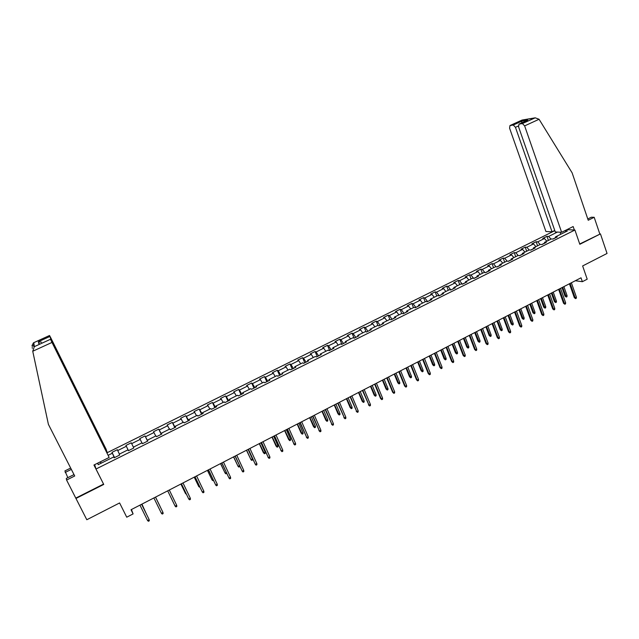 <?xml version="1.0" encoding="UTF-8"?>
<svg xmlns="http://www.w3.org/2000/svg" width="639" height="639" viewBox="0 0 639 639"><rect width="100%" height="100%" fill="white"/><g stroke="black" fill="none" stroke-linecap="round" stroke-linejoin="round"><path stroke-width="0.96" d="M554.836 230.663L107.224 452.692M73.996 474.593L66.288 478.427L66.584 480.041L86.808 519.739L119.605 502.949L126.738 517.199L133.096 513.916L131.426 509.523M75.913 498.476L103.734 484.442L95.994 469.026L574.916 230.024L579.829 244.29L600.444 233.89L579.717 243.978M600.444 233.89L607.05 253.451L582.632 265.952L587.201 279.195L582.369 281.695L581.019 277.805L131.019 509.738L133.096 513.916M95.994 469.026L94.66 464.657M566.881 229.673L574.916 230.024M114.221 457.764L113.766 456.917L114.117 457.82L119.605 455.08L119.237 454.193L127.96 449.848L128.359 450.719L133.799 448.011L133.383 447.148L142.034 442.835L142.481 443.682L147.889 440.99L147.417 440.151L156.004 435.878L156.499 436.693L161.859 434.025L161.34 433.218L169.854 428.977L170.397 429.767L175.717 427.116L175.158 426.341L183.609 422.131L184.192 422.89L189.471 420.262L188.864 419.511L197.243 415.334L197.882 416.069L203.114 413.457L202.467 412.738L210.782 408.593L211.461 409.303L216.661 406.708L215.958 406.013L224.217 401.899L224.936 402.586L230.096 400.014L229.353 399.343L237.54 395.261L238.307 395.916L243.427 393.368L242.644 392.721L250.768 388.672L251.574 389.303L256.654 386.779L255.824 386.156L263.891 382.138L264.746 382.745L269.778 380.229L268.915 379.638L276.919 375.644L277.813 376.227L282.805 373.735L281.903 373.168L289.842 369.206L290.777 369.765L295.737 367.297L294.787 366.746L302.67 362.816L303.645 363.351L308.565 360.899L307.583 360.372L315.402 356.474L316.417 356.985L321.305 354.549L320.275 354.054L328.039 350.18L329.093 350.667L333.941 348.255L332.871 347.776L340.579 343.934L341.673 344.397L346.482 342.001L345.379 341.546L353.032 337.735L354.158 338.175L358.934 335.794L357.792 335.363L365.388 331.577L366.554 332L371.291 329.636L370.117 329.221L377.649 325.467L378.855 325.866L383.56 323.526L382.346 323.134L389.83 319.404L391.06 319.78L395.733 317.455L394.487 317.088L401.915 313.382L403.185 313.741L407.826 311.425L406.54 311.081L413.912 307.407L415.214 307.742L419.823 305.45L418.505 305.123L425.822 301.472L427.164 301.792L431.732 299.515L430.374 299.204L437.643 295.585L439.017 295.881L443.554 293.62L442.172 293.333L449.385 289.739L450.791 290.01L455.295 287.766L453.874 287.502L461.038 283.932L462.476 284.187L466.949 281.959L465.496 281.711L472.604 278.173L474.074 278.404L478.515 276.192L477.037 275.96L484.098 272.446L485.6 272.661L490.009 270.465L488.492 270.257L495.497 266.767L497.038 266.966L501.407 264.778L499.866 264.594L506.823 261.127L508.388 261.303L512.734 259.138L511.16 258.963L518.069 255.52L519.667 255.68L523.98 253.531L522.375 253.379L529.236 249.961L530.857 250.105L535.147 247.964L533.509 247.836L540.322 244.441L541.976 244.561L546.233 242.445L544.564 242.325L551.329 238.954L553.015 239.058L557.24 236.957L555.547 236.853L567.424 230.935L564.596 230.807M113.766 456.917L98.174 464.689L97.687 463.155M108.342 455.216L112.328 453.235L111.993 452.364L114.581 457.588M557.416 232.069L548.605 236.446L546.968 236.35L542.807 238.419L544.436 238.523L537.742 241.846L536.137 241.734L531.944 243.81L533.549 243.93L526.808 247.277L525.226 247.149L521.009 249.242L522.582 249.378L515.793 252.756L514.235 252.605L509.994 254.713L511.535 254.865L504.706 258.268L503.181 258.1L498.899 260.225L500.417 260.392L493.532 263.811L492.038 263.627L487.733 265.768L489.218 265.96L482.285 269.402L480.824 269.203L476.486 271.351L477.94 271.567L470.959 275.034L469.521 274.81L465.16 276.983L466.582 277.206L459.553 280.697L458.147 280.457L453.754 282.646L455.144 282.893L448.059 286.408L446.693 286.152L442.26 288.349L443.626 288.612L436.493 292.159L435.151 291.879L430.694 294.092L432.02 294.379L424.839 297.95L423.529 297.654L419.04 299.883L420.334 300.186L413.098 303.781L411.828 303.461L407.299 305.714L408.561 306.033L401.276 309.651L400.038 309.316L395.477 311.584L396.707 311.928L389.367 315.57L388.161 315.219L383.576 317.495L384.766 317.863L377.377 321.529L376.203 321.153L371.578 323.454L372.737 323.837L365.292 327.535L364.158 327.136L359.501 329.452L360.62 329.86L353.119 333.582L352.017 333.167L347.328 335.491L348.415 335.922L340.867 339.676L339.796 339.237L335.068 341.577L336.122 342.033L328.51 345.811L327.48 345.348L322.719 347.712L323.741 348.183L316.073 351.993L315.075 351.514L310.282 353.894L311.257 354.381L303.533 358.223L302.582 357.712L297.75 360.116L298.693 360.628L290.905 364.502L289.994 363.966L285.122 366.387L286.024 366.922L278.181 370.82L277.31 370.269L272.406 372.705L273.268 373.264L265.369 377.194L264.53 376.611L259.586 379.063L260.408 379.654L252.453 383.608L251.654 383.009L246.678 385.477L247.453 386.092L239.433 390.078L238.682 389.447L233.666 391.939L234.409 392.578L226.326 396.587L225.607 395.94L220.559 398.448L221.254 399.111L213.114 403.153L212.444 402.482L207.348 405.006L208.002 405.693L199.799 409.767L199.168 409.072L194.04 411.62L194.647 412.331L186.38 416.436L185.797 415.709L180.629 418.281L181.196 419.016L172.865 423.154L172.322 422.403L167.114 424.991L167.634 425.75L159.239 429.927L158.744 429.144L153.488 431.756L153.967 432.539L145.508 436.749L145.061 435.942L139.765 438.57L140.197 439.384L131.674 443.626L131.267 442.795L125.931 445.439L126.322 446.278L117.728 450.551L117.368 449.696L111.993 452.364M128.391 450.711L127.96 449.848M117.728 450.551L119.413 454.105M126.322 446.278L128.391 450.567M131.674 443.626L133.391 447.14M140.197 439.384L141.938 442.883M147.817 441.022L147.417 440.151M145.508 436.749L147.625 440.974M153.967 432.539L155.732 436.014M161.715 434.097L161.34 433.218M159.239 429.927L161.387 434.121M167.634 425.75L169.423 429.192M175.501 427.219L175.158 426.341M172.865 423.154L175.038 427.315M181.196 419.016L183.01 422.427M188.641 420.67L189.144 420.286M189.184 420.406L188.864 419.511M186.38 416.436L188.593 420.558M194.647 412.331L196.485 415.709M202.092 413.968L202.723 413.513M202.763 413.633L202.467 412.738M199.799 409.767L202.036 413.856M208.002 405.693L209.864 409.048M215.431 407.323L216.198 406.803M216.238 406.923L215.958 406.013M213.114 403.153L215.383 407.211M221.254 399.111L223.139 402.434M228.674 400.725L229.569 400.134M229.601 400.254L229.353 399.343M226.326 396.587L228.618 400.613M234.409 392.578L236.31 395.876M241.814 394.175L242.836 393.52M242.868 393.648L242.644 392.721M239.433 390.078L241.758 394.063M247.453 386.092L249.386 389.359M254.849 387.673L256.007 386.962M256.031 387.082L255.824 386.156M252.453 383.608L254.801 387.561M260.408 379.654L262.365 382.897M267.797 381.219L269.075 380.453M269.099 380.572L268.915 379.638M265.369 377.194L267.741 381.108M273.268 373.264L275.241 376.483M280.641 374.821L282.039 373.983M282.063 374.111L281.903 373.168M278.181 370.82L280.593 374.71M286.024 366.922L288.021 370.117M293.389 368.463L294.906 367.569M294.93 367.697L294.787 366.746M290.905 364.502L293.341 368.352M298.693 360.628L300.705 363.799M306.041 362.161L307.686 361.203M307.702 361.331L307.583 360.372M303.533 358.223L305.993 362.049M311.257 354.381L313.302 357.528M318.597 355.899L320.363 354.885M320.371 355.012L320.275 354.054M316.073 351.993L318.549 355.787M323.741 348.183L325.802 351.298M331.066 349.685L332.943 348.614M332.951 348.742L332.871 347.776M328.51 345.811L331.018 349.573M336.122 342.033L338.207 345.116M343.439 343.518L345.427 342.392M345.435 342.52L345.379 341.546M340.867 339.676L343.399 343.407M348.415 335.922L350.523 338.982M355.723 337.392L357.824 336.218M357.832 336.346L357.792 335.363M353.119 333.582L355.683 337.288M360.62 329.86L362.744 332.895M367.92 331.314L370.133 330.083M370.133 330.211L370.117 329.221M365.292 327.535L367.872 331.21M372.737 323.837L374.877 326.849M380.021 325.283L382.346 323.997M382.346 324.125L382.346 323.134M377.377 321.529L379.981 325.171M384.766 317.863L386.93 320.85M392.042 319.292L394.471 317.95M394.463 318.086L394.487 317.088M389.367 315.57L391.995 319.188M396.707 311.928L398.888 314.891M403.968 313.35L406.5 311.952M406.5 312.088L406.54 311.081M401.276 309.651L403.928 313.238M408.561 306.033L410.757 308.98M415.813 307.447L418.449 306.001M418.441 306.137L418.505 305.123M413.098 303.781L415.773 307.335M420.334 300.186L422.547 303.102M427.571 301.584L430.311 300.09M430.303 300.226L430.374 299.204M424.839 297.95L427.531 301.472M432.02 294.379L434.248 297.279M439.249 295.769L442.084 294.22M442.076 294.355L442.172 293.333M436.493 292.159L439.209 295.657M443.626 288.612L445.87 291.488M450.838 289.986L453.778 288.397M453.762 288.532L453.874 287.502M448.059 286.408L450.799 289.882M455.144 282.893L457.412 285.737M459.553 280.697L462.309 284.147L465.384 282.614M465.368 282.75L465.496 281.711M466.582 277.206L468.866 280.034M476.91 276.871L473.882 278.372M476.886 277.007L477.037 275.96M470.959 275.034L473.643 278.332M477.94 271.567L480.24 274.371M488.348 271.168L485.4 272.637M488.324 271.303L488.492 270.257M482.285 269.402L484.889 272.565M489.218 265.96L491.535 268.739M499.706 265.504L496.83 266.934M499.682 265.64L499.866 264.594M493.532 263.811L496.064 266.838M500.417 260.392L502.749 263.156M510.984 259.881L508.181 261.279M510.96 260.017L511.16 258.963M504.706 258.268L507.166 261.159M511.535 254.865L513.884 257.605M522.191 254.298L519.451 255.664M522.159 254.442L522.375 253.379M515.793 252.756L518.189 255.536M522.582 249.378L524.946 252.101M533.309 248.755L530.642 250.081M533.277 248.898L533.509 247.836M526.808 247.277L529.18 249.993M533.549 243.93L535.921 246.63M544.356 243.251L541.76 244.545M544.324 243.395L544.564 242.325M537.742 241.846L540.131 244.537M544.436 238.523L546.832 241.199M555.323 237.788L552.791 239.05M555.283 237.932L555.547 236.853M548.605 236.446L551.01 239.114M560.419 232.221L560.499 234.393M575.324 280.745L582.369 281.695M99.748 462.125L101.617 462.971M112.328 453.235L114.373 457.548M546.968 236.35L548.398 240.416M536.137 241.734L537.583 245.807M525.226 247.149L526.688 251.231M514.235 252.605L515.721 256.694M503.181 258.1L504.674 262.198M492.038 263.627L493.556 267.733M480.824 269.203L482.357 273.316M469.521 274.81L471.071 278.931M458.147 280.457L459.713 284.595M446.693 286.152L448.274 290.29M435.151 291.879L436.756 296.025M423.529 297.654L425.159 301.808M411.828 303.461L413.473 307.631M400.038 309.316L401.699 313.493M388.161 315.219L389.854 319.412M376.203 321.153L378 325.586M364.158 327.136L366.083 331.833M352.017 333.167L354.086 338.151M339.796 339.237L341.905 344.285M327.48 345.348L329.62 350.404M315.075 351.514L317.24 356.578M302.582 357.712L304.771 362.792M289.994 363.966L292.207 369.054M277.31 370.269L279.547 375.365M264.53 376.611L266.79 381.723M251.654 383.009L253.947 388.129M238.682 389.447L240.999 394.575M225.607 395.94L227.955 401.076M212.444 402.482L214.816 407.626M199.168 409.072L201.573 414.232M185.797 415.709L188.225 420.877M172.322 422.403L174.782 427.587M158.744 429.144L161.228 434.336M145.061 435.942L147.577 441.142M125.931 445.439L128.495 450.655M569.445 283.772L574.309 297.662L575.164 297.806L570.124 283.42M576.402 297.159L576.29 298.269L575.595 298.629L575.164 297.806L576.402 297.159L571.37 282.781M575.595 298.629L574.309 297.662M567.073 295.625L566.969 296.72L566.29 297.071L565.028 296.129L567.073 295.625L563.902 286.631M566.29 297.071L562.679 287.262M565.028 296.129L562.024 287.598M561.633 232.284L524.635 125.883L522.406 123.567L519.02 124.11L518.564 126.826L555.291 231.965L561.633 232.284L573.159 226.541L574.349 230M522.406 123.567L535.218 117.824L539.068 119.269L572.129 172.85L588.223 220.255L594.182 217.284L591.275 217.228L587.784 218.961M594.182 217.284L599.773 233.858M513.277 125.036L509.954 125.571L509.595 128.223L545.922 231.502L552.04 231.805L515.449 127.313L513.277 125.036L521.919 121.09L521.616 122.912M554.764 230.455L552.04 231.805M526.975 120.459L519.02 124.11M522.191 120.02L510.01 125.563M32.741 351.25L34.322 346.673L50.513 339.269L51.991 342.432L32.741 351.25L48.404 424.36L74.715 475.991L66.584 480.041M107.12 452.468L106.098 449.169L50.761 337.791L49.538 335.515L51.056 339.676M107.288 452.38L51.24 339.589M67.846 477.652L64.898 470.919L70.673 468.06M71.344 469.393L65.186 472.445M103.446 483.867L93.933 465.024L109.165 457.444L50.513 339.269M109.165 457.444L51.991 342.432M38.803 343.455L39.346 343.207M75.833 498.077L103.526 484.114M32.325 348.311L32.214 347.448M41.503 342.216L38.38 341.713L49.802 336.505M33.675 342.736L49.538 335.499L33.492 342.808L32.006 345.579M558.622 289.347L563.55 303.269L564.381 303.413L559.293 289.012M565.635 302.766L565.523 303.876L564.828 304.236L564.381 303.413L565.635 302.766L560.547 288.365M564.828 304.236L563.55 303.269M547.727 294.97L552.711 308.909L553.534 309.068L548.374 294.635M554.788 308.413L554.684 309.532L553.981 309.891L553.534 309.068L554.788 308.413L549.636 293.98M553.981 309.891L552.711 308.909M556.449 301.137L556.345 302.231L555.666 302.582L554.412 301.632L556.449 301.137L553.246 292.119M555.666 302.582L552.016 292.758M554.412 301.632L551.369 293.093M545.754 306.688L545.658 307.782L544.971 308.134L543.725 307.175L545.754 306.688L542.519 297.654M544.971 308.134L541.273 298.293M543.725 307.175L540.642 298.621M536.752 300.626L541.792 314.596L542.599 314.763L537.383 300.298M543.869 314.1L543.765 315.219L543.062 315.586L542.599 314.763L543.869 314.1L538.661 299.643M543.062 315.586L541.792 314.596M525.705 306.321L530.801 320.315L531.6 320.498L526.32 306.001M532.87 319.827L532.774 320.946L532.071 321.313L531.6 320.498L532.87 319.827L527.598 305.338M532.071 321.313L530.801 320.315M514.571 312.056L519.731 326.082L520.513 326.265L515.178 311.744M521.799 325.602L521.712 326.713L520.993 327.088L520.513 326.265L521.799 325.602L516.464 311.081M520.993 327.088L519.731 326.082M534.987 312.271L534.899 313.366L534.204 313.725L532.958 312.759L534.987 312.271L531.712 303.221M534.204 313.725L530.458 303.868M532.958 312.759L529.851 304.18M524.148 317.895L524.06 318.997L523.365 319.356L522.127 318.374L524.148 317.895L520.833 308.829M523.365 319.356L519.571 309.476M522.127 318.374L518.972 309.787M513.229 323.558L513.149 324.66L512.446 325.019L511.216 324.037L513.229 323.558L509.874 314.476M512.446 325.019L508.604 315.131M511.216 324.037L508.029 315.426M503.364 317.831L508.588 331.881L509.355 332.08L503.947 317.527M510.641 331.409L510.561 332.52L509.842 332.895L509.355 332.08L510.641 331.409L505.249 316.864M509.842 332.895L508.588 331.881M502.238 329.261L502.166 330.363L501.455 330.73L500.225 329.732L502.238 329.261L498.843 320.163M501.455 330.73L497.565 320.818M500.225 329.732L497.006 321.113M492.078 323.646L497.358 337.727L498.116 337.935L492.645 323.358M499.41 337.256L499.339 338.374L498.612 338.75L498.116 337.935L499.41 337.256L493.955 322.679M498.612 338.75L497.358 337.727M491.167 335.004L491.095 336.106L490.385 336.473L489.162 335.475L491.167 335.004L487.741 325.882M490.385 336.473L486.447 326.553M489.162 335.475L485.904 326.833M480.712 329.508L486.055 343.614L486.79 343.83L481.263 329.221M488.1 343.151L488.028 344.269L487.301 344.645L486.79 343.83L488.1 343.151L482.581 328.542M487.301 344.645L486.055 343.614M480.025 340.787L479.961 341.889L479.242 342.256L478.02 341.25L480.025 340.787L476.55 331.649M479.242 342.256L475.256 332.32M478.02 341.25L474.729 332.592M469.266 335.403L474.673 349.541L475.392 349.765L469.793 335.132M476.71 349.078L476.646 350.196L475.911 350.579L475.392 349.765L476.71 349.078L471.127 334.445M475.911 350.579L474.673 349.541M468.802 346.61L468.738 347.712L468.02 348.087L466.805 347.065L468.802 346.61L465.288 337.456M468.02 348.087L463.986 338.127M466.805 347.065L463.467 338.39M457.732 341.346L463.203 355.516L463.914 355.747L458.251 341.082M465.24 355.06L465.184 356.179L464.441 356.562L463.914 355.747L465.24 355.06L459.585 340.395M464.441 356.562L463.203 355.516M457.5 352.472L457.444 353.575L456.717 353.95L455.511 352.928L457.5 352.472L453.946 343.303M456.717 353.95L452.628 343.982M455.511 352.928L452.132 344.237M446.118 347.336L451.653 361.522L452.348 361.77L446.613 347.081M453.682 361.075L453.634 362.193L452.891 362.585L452.348 361.77L453.682 361.075L447.963 346.386M452.891 362.585L451.653 361.522M446.118 358.383L446.07 359.485L445.335 359.861L444.129 358.822L446.118 358.383L442.523 349.19M445.335 359.861L441.198 349.868M444.129 358.822L440.718 350.116M434.424 353.367L440.023 367.577L440.702 367.84L434.903 353.119M442.044 367.137L441.996 368.256L441.253 368.647L440.702 367.84L442.044 367.137L436.261 352.416M441.253 368.647L440.023 367.577M434.656 364.326L434.608 365.428L433.873 365.812L432.675 364.765L434.656 364.326L431.013 355.116M433.873 365.812L429.68 355.803M432.675 364.765L429.224 356.043M422.643 359.438L428.306 373.679L428.969 373.951L423.098 359.198M430.327 373.24L430.287 374.366L429.528 374.758L428.969 373.951L430.327 373.24L424.464 358.495M429.528 374.758L428.306 373.679M423.106 370.316L423.074 371.419L422.331 371.802L421.141 370.748L423.106 370.316L419.432 361.091M422.331 371.802L418.09 361.786M421.141 370.748L417.642 362.009M410.773 365.548L416.508 379.822L417.147 380.101L411.212 365.324M418.521 379.39L418.481 380.517L417.722 380.908L417.147 380.101L418.521 379.39L412.594 364.613M417.722 380.908L416.508 379.822M411.484 376.347L411.452 377.449L410.701 377.841L409.519 376.778L411.484 376.347L407.762 367.106M410.701 377.841L406.412 367.8M409.519 376.778L405.989 368.024M398.824 371.714L404.623 386.012L405.246 386.307L399.239 371.499M406.628 385.589L406.596 386.707L405.829 387.106L405.246 386.307L406.628 385.589L400.629 370.78M405.829 387.106L404.623 386.012M399.774 382.426L399.75 383.528L399 383.919L397.817 382.849L398.416 383.128L399.774 382.426L396.004 373.16M399 383.919L394.646 373.863M397.817 382.849L394.239 374.071M386.779 377.921L392.65 392.25L393.257 392.546L387.178 377.713M394.646 391.827L394.622 392.945L393.856 393.352L393.257 392.546L394.646 391.827L388.576 376.994M393.856 393.352L392.65 392.25M387.977 388.544L387.961 389.646L387.202 390.038L386.028 388.959L386.611 389.247L387.977 388.544L384.167 379.262M387.202 390.038L382.801 379.973M386.028 388.959L382.41 380.173M374.646 384.167L380.588 398.528L381.179 398.84L375.029 383.975M382.577 398.113L382.561 399.231L381.787 399.639L381.179 398.84L382.577 398.113L376.435 383.248M381.787 399.639L380.588 398.528M376.099 394.702L376.091 395.813L375.325 396.204L374.158 395.118L374.726 395.421L376.099 394.702L372.249 385.405M375.325 396.204L370.868 386.124M374.158 395.118L370.5 386.307M362.433 390.469L369.015 405.174L362.792 390.285M370.42 404.439L370.412 405.565L369.63 405.973L369.015 405.174L370.42 404.439L364.206 389.55M369.63 405.973L368.439 404.854M364.134 400.909L364.134 402.019L363.359 402.418L362.201 401.316L362.752 401.627L364.134 400.909L360.236 391.595M363.359 402.418L358.846 392.314M362.201 401.316L358.503 392.498M350.116 396.811L356.754 411.564L350.46 396.635M358.175 410.821L358.175 411.947L357.385 412.355L356.754 411.564L358.175 410.821L351.889 395.9M357.385 412.355L356.203 411.22M352.089 407.163L352.089 408.273L351.314 408.672L350.156 407.562L350.691 407.89L352.089 407.163L348.143 397.833M351.314 408.672L346.737 398.552M350.156 407.562L346.41 398.72M337.719 403.201L344.413 417.994L338.039 403.041M345.843 417.243L345.843 418.369L345.052 418.785L344.413 417.994L345.843 417.243L339.477 402.298M345.052 418.785L343.87 417.642M339.948 413.465L339.956 414.567L339.173 414.975L338.023 413.856L338.542 414.192L339.948 413.465L335.954 404.112M339.173 414.975L334.548 404.838M338.023 413.856L334.237 404.998M325.227 409.647L331.968 424.472L325.523 409.487M333.414 423.721L333.422 424.847L332.623 425.262L331.968 424.472L333.414 423.721L326.976 408.744M332.623 425.262L331.449 424.112M327.719 419.807L327.735 420.909L326.944 421.325L325.802 420.19L326.305 420.542L327.719 419.807L323.685 410.438M326.944 421.325L322.264 411.173M325.802 420.19L321.976 411.316M312.639 416.133L319.436 430.998L312.918 415.989M320.89 430.239L320.906 431.365L320.099 431.788L319.436 430.998L320.89 430.239L314.372 415.238M320.099 431.788L318.941 430.622M315.402 426.197L315.426 427.307L314.636 427.715L313.493 426.58L313.973 426.932L315.402 426.197L311.321 416.812M314.636 427.715L309.883 417.547M313.493 426.58L309.619 417.69M299.955 422.667L306.816 437.571L300.21 422.539M308.278 436.812L308.302 437.939L307.487 438.362L306.816 437.571L308.278 436.812L301.68 421.78M307.487 438.362L306.329 437.188M302.998 432.635L303.022 433.745L302.223 434.153L301.097 433.01L301.56 433.378L302.998 432.635L298.86 423.234M302.223 434.153L297.423 423.976M301.097 433.01L297.175 424.104M287.175 429.256L294.092 444.201L287.414 429.136M295.561 443.434L295.593 444.56L294.779 444.984L294.092 444.201L295.561 443.434L288.892 428.37M294.779 444.984L293.628 443.801M290.497 439.121L290.529 440.223L289.731 440.646L288.604 439.488L289.052 439.872L290.497 439.121L286.312 429.696M289.731 440.646L284.858 430.446M288.604 439.488L284.635 430.566M274.299 435.886L281.272 450.878L274.514 435.782M282.757 450.104L282.797 451.23L281.975 451.661L281.272 450.878L282.757 450.104L276.008 435.007M281.975 451.661L280.833 450.463M277.901 445.647L277.949 446.757L277.134 447.18L276.016 446.014L276.447 446.405L277.901 445.647L273.676 436.213M277.134 447.18L272.206 436.964M276.016 446.014L272.006 437.076M261.327 442.571L268.356 457.604L261.519 442.476M269.858 456.821L269.906 457.955L269.075 458.387L268.356 457.604L269.858 456.821L263.02 441.701M269.075 458.387L267.941 457.181M265.217 452.228L265.265 453.339L264.45 453.762L263.34 452.588L263.747 452.995L265.217 452.228L260.936 442.779M264.45 453.762L259.466 443.538M263.34 452.588L259.282 443.634M248.259 449.313L255.344 464.377L248.427 449.225M256.854 463.594L256.91 464.721L256.071 465.16L255.344 464.377L256.854 463.594L249.937 448.442M246.462 450.239L250.959 459.633L252.437 458.866L248.108 449.393M252.437 458.866L252.493 459.976L251.67 460.399L250.959 459.633L246.622 450.16M235.088 456.102L242.237 471.207L235.232 456.03M243.755 470.416L243.818 471.55L242.972 471.989L242.237 471.207L243.755 470.416L236.757 455.24M233.547 456.893L238.067 466.318L233.682 456.821M239.577 465.831L239.625 466.654L238.794 467.085L238.067 466.318L239.465 465.591M221.813 462.94L229.026 478.092L221.933 462.884M230.551 477.293L230.623 478.427L229.776 478.867L229.026 478.092L230.551 477.293L223.474 462.085M220.535 463.602L225.088 473.052L220.647 463.547M226.653 473.323L225.823 473.819L225.088 473.052L226.246 472.453M208.442 469.833L215.71 485.025L208.53 469.785M217.252 484.226L217.324 485.352L216.469 485.8L215.71 485.025L217.252 484.226L210.087 468.986M207.419 470.36L212.004 479.841L207.515 470.312M213.362 480.288L212.755 480.6L212.004 479.841L212.923 479.362M194.959 476.782L202.291 492.014L195.031 476.75M203.841 491.207L203.929 492.334L203.066 492.789L202.291 492.014L203.841 491.207L196.596 475.943M194.208 477.165L198.817 486.678L194.28 477.133M199.943 487.253L198.817 486.678L199.496 486.327M181.38 483.787L188.769 499.059L181.42 483.763M190.334 498.244L190.43 499.371L189.559 499.826L188.769 499.059L190.334 498.244L182.994 482.948M180.901 484.027L185.534 493.572L180.941 484.011M186.42 494.274L185.534 493.572L185.973 493.348M176.715 505.337L176.819 506.463L175.949 506.919L175.142 506.152L167.706 490.832L174.87 505.641L175.142 506.152L176.715 505.337L169.295 490.009M172.578 500.92L172.338 500.417M161.411 513.309L162.226 514.068L163.113 513.612L163.001 512.478L161.411 513.309L153.879 497.957M162.745 511.951L155.485 497.126L162.745 511.951M159.982 506.192L155.533 497.102L159.982 506.192M147.569 520.521L148.4 521.28L149.286 520.817L149.167 519.683L147.569 520.521L139.949 505.137M148.935 519.14L141.594 504.291L148.935 519.14M146.347 513.9L141.922 504.115M146.754 514.722L141.898 504.131M534.571 118.007L521.919 120.132M521.919 121.09L527.742 120.124M539.068 119.269L524.635 125.883M518.349 125.987L515.449 127.313M33.803 342.696L34.322 346.673M38.683 343.526L38.38 341.713M32.158 346.282L33.843 345.515M518.964 124.126L527.59 120.18M509.954 125.571L521.959 120.1M535.218 117.824L522.087 120.036M33.492 342.808L34.019 346.881"/></g></svg>
